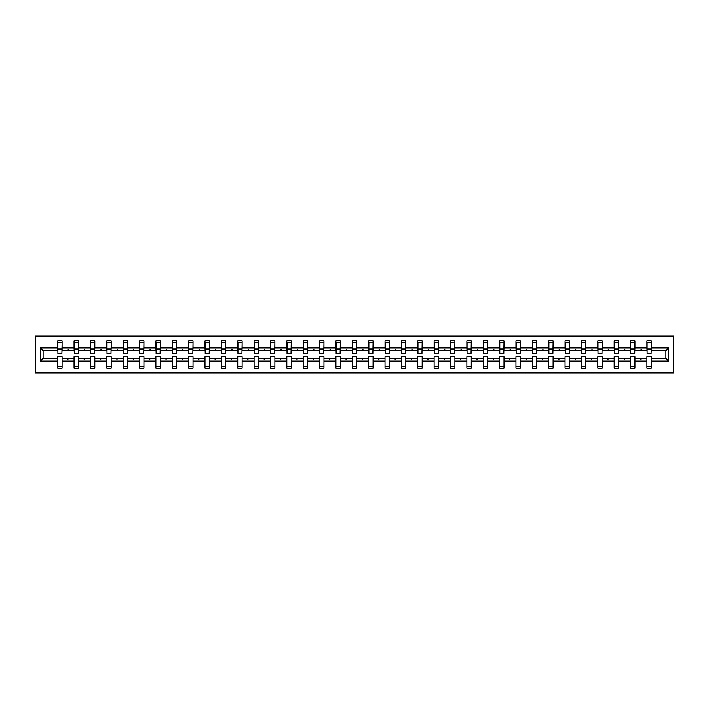 <?xml version="1.0" encoding="UTF-8"?>
<svg xmlns="http://www.w3.org/2000/svg" width="709" height="709" viewBox="0 0 709 709"><rect width="100%" height="100%" fill="white"/><g stroke="black" fill="none" stroke-linecap="round" stroke-linejoin="round"><path stroke-width="1.06" d="M35.45 372.863L673.55 372.863L673.55 336.137L35.45 336.137L35.45 372.863M668.622 361.111L665.893 358.382L665.893 350.618L668.622 347.889L668.622 361.111L651.305 361.111L651.305 356.804L646.9 356.804L646.9 358.382L634.945 358.382L634.945 356.804L630.531 356.804L630.531 358.382L618.576 358.382L618.576 356.804L614.171 356.804L614.171 358.382L602.207 358.382L602.207 356.804L597.802 356.804L597.802 358.382L585.838 358.382L585.838 356.804L581.433 356.804L581.433 358.382L569.469 358.382L569.469 356.804L565.064 356.804L565.064 358.382L553.109 358.382L553.109 356.804L548.704 356.804L548.704 358.382L536.74 358.382L536.74 356.804L532.335 356.804L532.335 358.382L520.371 358.382L520.371 356.804L515.966 356.804L515.966 358.382L504.002 358.382L504.002 356.804L499.597 356.804L499.597 358.382L487.641 358.382L487.641 356.804L483.228 356.804L483.228 358.382L471.272 358.382L471.272 356.804L466.868 356.804L466.868 358.382L454.903 358.382L454.903 356.804L450.499 356.804L450.499 358.382L438.534 358.382L438.534 356.804L434.13 356.804L434.13 358.382L422.174 358.382L422.174 356.804L417.761 356.804L417.761 358.382L405.805 358.382L405.805 356.804L401.4 356.804L401.4 358.382L389.436 358.382L389.436 356.804L385.031 356.804L385.031 358.382L373.067 358.382L373.067 356.804L368.662 356.804L368.662 358.382L356.707 358.382L356.707 356.804L352.293 356.804L352.293 358.382L340.338 358.382L340.338 356.804L335.933 356.804L335.933 358.382L323.969 358.382L323.969 356.804L319.564 356.804L319.564 358.382L307.6 358.382L307.6 356.804L303.195 356.804L303.195 358.382L291.239 358.382L291.239 356.804L286.826 356.804L286.826 358.382L274.87 358.382L274.87 356.804L270.466 356.804L270.466 358.382L258.501 358.382L258.501 356.804L254.097 356.804L254.097 358.382L242.132 358.382L242.132 356.804L237.728 356.804L237.728 358.382L225.772 358.382L225.772 356.804L221.359 356.804L221.359 358.382L209.403 358.382L209.403 356.804L204.998 356.804L204.998 358.382L193.034 358.382L193.034 356.804L188.629 356.804L188.629 358.382L176.665 358.382L176.665 356.804L172.26 356.804L172.26 358.382L160.296 358.382L160.296 356.804L155.891 356.804L155.891 358.382L143.936 358.382L143.936 356.804L139.531 356.804L139.531 358.382L127.567 358.382L127.567 356.804L123.162 356.804L123.162 358.382L111.198 358.382L111.198 356.804L106.793 356.804L106.793 358.382L94.829 358.382L94.829 356.804L90.424 356.804L90.424 358.382L78.469 358.382L78.469 356.804L74.055 356.804L74.055 358.382L62.1 358.382L62.1 368.139L57.695 368.139L57.695 358.382L43.107 358.382L40.378 361.111L40.378 347.889L43.107 350.618L43.107 358.382M651.305 361.111L651.305 368.139L646.9 368.139L646.9 358.382M665.893 350.618L651.305 350.618L651.305 340.861L646.9 340.861L646.9 347.889L634.945 347.889L634.732 352.196M647.113 352.196L646.9 347.889M646.9 361.111L634.945 361.111L634.945 368.139L630.531 368.139L630.531 358.382M634.945 347.889L634.945 340.861L630.531 340.861L630.531 347.889L618.576 347.889L618.363 352.196M630.744 352.196L630.531 347.889M630.531 361.111L618.576 361.111L618.576 368.139L614.171 368.139L614.171 358.382M618.576 347.889L618.576 340.861L614.171 340.861L614.171 347.889L602.207 347.889L601.994 352.196M614.375 352.196L614.171 347.889M614.171 361.111L602.207 361.111L602.207 368.139L597.802 368.139L597.802 358.382M602.207 347.889L602.207 340.861L597.802 340.861L597.802 347.889L585.838 347.889L585.634 352.196M598.006 352.196L597.802 347.889M597.802 361.111L585.838 361.111L585.838 368.139L581.433 368.139L581.433 358.382M585.838 347.889L585.838 340.861L581.433 340.861L581.433 347.889L569.469 347.889L569.265 352.196M581.646 352.196L581.433 347.889M581.433 361.111L569.469 361.111L569.469 368.139L565.064 368.139L565.064 358.382M569.469 347.889L569.469 340.861L565.064 340.861L565.064 347.889L553.109 347.889L552.896 352.196M565.277 352.196L565.064 347.889M565.064 361.111L553.109 361.111L553.109 368.139L548.704 368.139L548.704 358.382M553.109 347.889L553.109 340.861L548.704 340.861L548.704 347.889L536.74 347.889L536.527 352.196M548.908 352.196L548.704 347.889M548.704 361.111L536.74 361.111L536.74 368.139L532.335 368.139L532.335 358.382M536.74 347.889L536.74 340.861L532.335 340.861L532.335 347.889L520.371 347.889L520.167 352.196M532.539 352.196L532.335 347.889M532.335 361.111L520.371 361.111L520.371 368.139L515.966 368.139L515.966 358.382M520.371 347.889L520.371 340.861L515.966 340.861L515.966 347.889L504.002 347.889L503.798 352.196M516.179 352.196L515.966 347.889M515.966 361.111L504.002 361.111L504.002 368.139L499.597 368.139L499.597 358.382M504.002 347.889L504.002 340.861L499.597 340.861L499.597 347.889L487.641 347.889L487.429 352.196M499.81 352.196L499.597 347.889M499.597 361.111L487.641 361.111L487.641 368.139L483.228 368.139L483.228 358.382M487.641 347.889L487.641 340.861L483.228 340.861L483.228 347.889L471.272 347.889L471.06 352.196M483.441 352.196L483.228 347.889M483.228 361.111L471.272 361.111L471.272 368.139L466.868 368.139L466.868 358.382M471.272 347.889L471.272 340.861L466.868 340.861L466.868 347.889L454.903 347.889L454.691 352.196M467.071 352.196L466.868 347.889M466.868 361.111L454.903 361.111L454.903 368.139L450.499 368.139L450.499 358.382M454.903 347.889L454.903 340.861L450.499 340.861L450.499 347.889L438.534 347.889L438.33 352.196M450.711 352.196L450.499 347.889M450.499 361.111L438.534 361.111L438.534 368.139L434.13 368.139L434.13 358.382M438.534 347.889L438.534 340.861L434.13 340.861L434.13 347.889L422.174 347.889L421.961 352.196M434.342 352.196L434.13 347.889M434.13 361.111L422.174 361.111L422.174 368.139L417.761 368.139L417.761 358.382M422.174 347.889L422.174 340.861L417.761 340.861L417.761 347.889L405.805 347.889L405.592 352.196M417.973 352.196L417.761 347.889M417.761 361.111L405.805 361.111L405.805 368.139L401.4 368.139L401.4 358.382M405.805 347.889L405.805 340.861L401.4 340.861L401.4 347.889L389.436 347.889L389.223 352.196M401.604 352.196L401.4 347.889M401.4 361.111L389.436 361.111L389.436 368.139L385.031 368.139L385.031 358.382M389.436 347.889L389.436 340.861L385.031 340.861L385.031 347.889L373.067 347.889L372.863 352.196M385.244 352.196L385.031 347.889M385.031 361.111L373.067 361.111L373.067 368.139L368.662 368.139L368.662 358.382M373.067 347.889L373.067 340.861L368.662 340.861L368.662 347.889L356.707 347.889L356.494 352.196M368.875 352.196L368.662 347.889M368.662 361.111L356.707 361.111L356.707 368.139L352.293 368.139L352.293 358.382M356.707 347.889L356.707 340.861L352.293 340.861L352.293 347.889L340.338 347.889L340.125 352.196M352.506 352.196L352.293 347.889M352.293 361.111L340.338 361.111L340.338 368.139L335.933 368.139L335.933 358.382M340.338 347.889L340.338 340.861L335.933 340.861L335.933 347.889L323.969 347.889L323.756 352.196M336.137 352.196L335.933 347.889M335.933 361.111L323.969 361.111L323.969 368.139L319.564 368.139L319.564 358.382M323.969 347.889L323.969 340.861L319.564 340.861L319.564 347.889L307.6 347.889L307.396 352.196M319.777 352.196L319.564 347.889M319.564 361.111L307.6 361.111L307.6 368.139L303.195 368.139L303.195 358.382M307.6 347.889L307.6 340.861L303.195 340.861L303.195 347.889L291.239 347.889L291.027 352.196M303.408 352.196L303.195 347.889M303.195 361.111L291.239 361.111L291.239 368.139L286.826 368.139L286.826 358.382M291.239 347.889L291.239 340.861L286.826 340.861L286.826 347.889L274.87 347.889L274.658 352.196M287.039 352.196L286.826 347.889M286.826 361.111L274.87 361.111L274.87 368.139L270.466 368.139L270.466 358.382M274.87 347.889L274.87 340.861L270.466 340.861L270.466 347.889L258.501 347.889L258.289 352.196M270.67 352.196L270.466 347.889M270.466 361.111L258.501 361.111L258.501 368.139L254.097 368.139L254.097 358.382M258.501 347.889L258.501 340.861L254.097 340.861L254.097 347.889L242.132 347.889L241.929 352.196M254.309 352.196L254.097 347.889M254.097 361.111L242.132 361.111L242.132 368.139L237.728 368.139L237.728 358.382M242.132 347.889L242.132 340.861L237.728 340.861L237.728 347.889L225.772 347.889L225.559 352.196M237.94 352.196L237.728 347.889M237.728 361.111L225.772 361.111L225.772 368.139L221.359 368.139L221.359 358.382M225.772 347.889L225.772 340.861L221.359 340.861L221.359 347.889L209.403 347.889L209.19 352.196M221.571 352.196L221.359 347.889M221.359 361.111L209.403 361.111L209.403 368.139L204.998 368.139L204.998 358.382M209.403 347.889L209.403 340.861L204.998 340.861L204.998 347.889L193.034 347.889L192.821 352.196M205.202 352.196L204.998 347.889M204.998 361.111L193.034 361.111L193.034 368.139L188.629 368.139L188.629 358.382M193.034 347.889L193.034 340.861L188.629 340.861L188.629 347.889L176.665 347.889L176.461 352.196M188.833 352.196L188.629 347.889M188.629 361.111L176.665 361.111L176.665 368.139L172.26 368.139L172.26 358.382M176.665 347.889L176.665 340.861L172.26 340.861L172.26 347.889L160.296 347.889L160.092 352.196M172.473 352.196L172.26 347.889M172.26 361.111L160.296 361.111L160.296 368.139L155.891 368.139L155.891 358.382M160.296 347.889L160.296 340.861L155.891 340.861L155.891 347.889L143.936 347.889L143.723 352.196M156.104 352.196L155.891 347.889M155.891 361.111L143.936 361.111L143.936 368.139L139.531 368.139L139.531 358.382M143.936 347.889L143.936 340.861L139.531 340.861L139.531 347.889L127.567 347.889L127.354 352.196M139.735 352.196L139.531 347.889M139.531 361.111L127.567 361.111L127.567 368.139L123.162 368.139L123.162 358.382M127.567 347.889L127.567 340.861L123.162 340.861L123.162 347.889L111.198 347.889L110.994 352.196M123.366 352.196L123.162 347.889M123.162 361.111L111.198 361.111L111.198 368.139L106.793 368.139L106.793 358.382M111.198 347.889L111.198 340.861L106.793 340.861L106.793 347.889L94.829 347.889L94.625 352.196M107.006 352.196L106.793 347.889M106.793 361.111L94.829 361.111L94.829 368.139L90.424 368.139L90.424 358.382M94.829 347.889L94.829 340.861L90.424 340.861L90.424 347.889L78.469 347.889L78.256 352.196M90.637 352.196L90.424 347.889M90.424 361.111L78.469 361.111L78.469 368.139L74.055 368.139L74.055 358.382M78.469 347.889L78.469 340.861L74.055 340.861L74.055 347.889L62.1 347.889L62.1 340.861L57.695 340.861L57.695 347.889L40.378 347.889M74.268 352.196L74.055 347.889M62.1 358.382L62.1 356.804L57.695 356.804L57.695 358.382M57.899 352.196L57.695 347.889M651.305 350.618L651.101 352.196M634.945 361.111L634.945 358.382M618.576 361.111L618.576 358.382M602.207 361.111L602.207 358.382M585.838 361.111L585.838 358.382M569.469 361.111L569.469 358.382M553.109 361.111L553.109 358.382M536.74 361.111L536.74 358.382M520.371 361.111L520.371 358.382M504.002 361.111L504.002 358.382M487.641 361.111L487.641 358.382M471.272 361.111L471.272 358.382M454.903 361.111L454.903 358.382M438.534 361.111L438.534 358.382M422.174 361.111L422.174 358.382M405.805 361.111L405.805 358.382M389.436 361.111L389.436 358.382M373.067 361.111L373.067 358.382M356.707 361.111L356.707 358.382M340.338 361.111L340.338 358.382M323.969 361.111L323.969 358.382M307.6 361.111L307.6 358.382M291.239 361.111L291.239 358.382M274.87 361.111L274.87 358.382M258.501 361.111L258.501 358.382M242.132 361.111L242.132 358.382M225.772 361.111L225.772 358.382M209.403 361.111L209.403 358.382M193.034 361.111L193.034 358.382M176.665 361.111L176.665 358.382M160.296 361.111L160.296 358.382M143.936 361.111L143.936 358.382M127.567 361.111L127.567 358.382M111.198 361.111L111.198 358.382M94.829 361.111L94.829 358.382M78.469 361.111L78.469 358.382M668.622 347.889L651.305 347.889M74.055 361.111L62.1 361.111M57.695 361.111L40.378 361.111M640.28 350.618L641.565 350.618L641.184 349.572L640.28 350.618L634.945 350.618M646.9 350.618L641.565 350.618M640.28 358.382L640.661 359.428L641.565 358.382M623.911 350.618L625.196 350.618L624.815 349.572L623.911 350.618L618.576 350.618M630.531 350.618L625.196 350.618M623.911 358.382L624.292 359.428L625.196 358.382M607.542 350.618L608.827 350.618L608.446 349.572L607.542 350.618L602.207 350.618M614.171 350.618L608.827 350.618M607.542 358.382L607.923 359.428L608.827 358.382M591.173 350.618L592.467 350.618L592.086 349.572L591.173 350.618L585.838 350.618M597.802 350.618L592.467 350.618M591.173 358.382L591.554 359.428L592.467 358.382M574.813 350.618L576.098 350.618L575.717 349.572L574.813 350.618L569.469 350.618M581.433 350.618L576.098 350.618M574.813 358.382L575.194 359.428L576.098 358.382M558.444 350.618L559.729 350.618L559.348 349.572L558.444 350.618L553.109 350.618M565.064 350.618L559.729 350.618M558.444 358.382L558.825 359.428L559.729 358.382M542.075 350.618L543.36 350.618L542.979 349.572L542.075 350.618L536.74 350.618M548.704 350.618L543.36 350.618M542.075 358.382L542.456 359.428L543.36 358.382M525.706 350.618L527 350.618L526.619 349.572L525.706 350.618L520.371 350.618M532.335 350.618L527 350.618M525.706 358.382L526.087 359.428L527 358.382M509.346 350.618L510.631 350.618L510.25 349.572L509.346 350.618L504.002 350.618M515.966 350.618L510.631 350.618M509.346 358.382L509.727 359.428L510.631 358.382M492.977 350.618L494.262 350.618L493.881 349.572L492.977 350.618L487.641 350.618M499.597 350.618L494.262 350.618M492.977 358.382L493.358 359.428L494.262 358.382M476.608 350.618L477.893 350.618L477.511 349.572L476.608 350.618L471.272 350.618M483.228 350.618L477.893 350.618M476.608 358.382L476.989 359.428L477.893 358.382M460.238 350.618L461.532 350.618L461.151 349.572L460.238 350.618L454.903 350.618M466.868 350.618L461.532 350.618M460.238 358.382L460.62 359.428L461.532 358.382M443.878 350.618L445.163 350.618L444.782 349.572L443.878 350.618L438.534 350.618M450.499 350.618L445.163 350.618M443.878 358.382L444.259 359.428L445.163 358.382M427.509 350.618L428.794 350.618L428.413 349.572L427.509 350.618L422.174 350.618M434.13 350.618L428.794 350.618M427.509 358.382L427.89 359.428L428.794 358.382M411.14 350.618L412.425 350.618L412.044 349.572L411.14 350.618L405.805 350.618M417.761 350.618L412.425 350.618M411.14 358.382L411.521 359.428L412.425 358.382M394.771 350.618L396.065 350.618L395.675 349.572L394.771 350.618L389.436 350.618M401.4 350.618L396.065 350.618M394.771 358.382L395.152 359.428L396.065 358.382M378.402 350.618L379.696 350.618L379.315 349.572L378.402 350.618L373.067 350.618M385.031 350.618L379.696 350.618M378.402 358.382L378.792 359.428L379.696 358.382M362.042 350.618L363.327 350.618L362.946 349.572L362.042 350.618L356.707 350.618M368.662 350.618L363.327 350.618M362.042 358.382L362.423 359.428L363.327 358.382M345.673 350.618L346.958 350.618L346.577 349.572L345.673 350.618L340.338 350.618M352.293 350.618L346.958 350.618M345.673 358.382L346.054 359.428L346.958 358.382M329.304 350.618L330.598 350.618L330.208 349.572L329.304 350.618L323.969 350.618M335.933 350.618L330.598 350.618M329.304 358.382L329.685 359.428L330.598 358.382M312.935 350.618L314.229 350.618L313.848 349.572L312.935 350.618L307.6 350.618M319.564 350.618L314.229 350.618M312.935 358.382L313.325 359.428L314.229 358.382M296.575 350.618L297.86 350.618L297.479 349.572L296.575 350.618L291.239 350.618M303.195 350.618L297.86 350.618M296.575 358.382L296.956 359.428L297.86 358.382M280.206 350.618L281.491 350.618L281.11 349.572L280.206 350.618L274.87 350.618M286.826 350.618L281.491 350.618M280.206 358.382L280.587 359.428L281.491 358.382M263.837 350.618L265.122 350.618L264.741 349.572L263.837 350.618L258.501 350.618M270.466 350.618L265.122 350.618M263.837 358.382L264.218 359.428L265.122 358.382M247.468 350.618L248.762 350.618L248.38 349.572L247.468 350.618L242.132 350.618M254.097 350.618L248.762 350.618M247.468 358.382L247.849 359.428L248.762 358.382M231.107 350.618L232.392 350.618L232.011 349.572L231.107 350.618L225.772 350.618M237.728 350.618L232.392 350.618M231.107 358.382L231.488 359.428L232.392 358.382M214.738 350.618L216.023 350.618L215.642 349.572L214.738 350.618L209.403 350.618M221.359 350.618L216.023 350.618M214.738 358.382L215.119 359.428L216.023 358.382M198.369 350.618L199.654 350.618L199.273 349.572L198.369 350.618L193.034 350.618M204.998 350.618L199.654 350.618M198.369 358.382L198.75 359.428L199.654 358.382M182 350.618L183.294 350.618L182.913 349.572L182 350.618L176.665 350.618M188.629 350.618L183.294 350.618M182 358.382L182.381 359.428L183.294 358.382M165.64 350.618L166.925 350.618L166.544 349.572L165.64 350.618L160.296 350.618M172.26 350.618L166.925 350.618M165.64 358.382L166.021 359.428L166.925 358.382M149.271 350.618L150.556 350.618L150.175 349.572L149.271 350.618L143.936 350.618M155.891 350.618L150.556 350.618M149.271 358.382L149.652 359.428L150.556 358.382M132.902 350.618L134.187 350.618L133.806 349.572L132.902 350.618L127.567 350.618M139.531 350.618L134.187 350.618M132.902 358.382L133.283 359.428L134.187 358.382M116.533 350.618L117.827 350.618L117.446 349.572L116.533 350.618L111.198 350.618M123.162 350.618L117.827 350.618M116.533 358.382L116.914 359.428L117.827 358.382M100.173 350.618L101.458 350.618L101.077 349.572L100.173 350.618L94.829 350.618M106.793 350.618L101.458 350.618M100.173 358.382L100.554 359.428L101.458 358.382M83.804 350.618L85.089 350.618L84.708 349.572L83.804 350.618L78.469 350.618M90.424 350.618L85.089 350.618M83.804 358.382L84.185 359.428L85.089 358.382M67.435 350.618L68.72 350.618L68.339 349.572L67.435 350.618L62.1 350.618L62.1 347.889M74.055 350.618L68.72 350.618M67.435 358.382L67.816 359.428L68.72 358.382M62.1 350.618L61.887 352.196M57.695 350.618L43.107 350.618M665.893 358.382L651.305 358.382M57.899 349.626L57.899 342.695L62.1 342.695L61.887 353.818L57.899 353.818L57.899 349.626L61.887 349.626M57.695 366.305L62.1 366.305M74.268 349.626L74.268 342.695L78.469 342.695L78.256 353.818L74.268 353.818L74.268 349.626L78.256 349.626M74.055 366.305L78.469 366.305M90.637 349.626L90.637 342.695L94.829 342.695L94.625 353.818L90.637 353.818L90.637 349.626L94.625 349.626M90.424 366.305L94.829 366.305M107.006 349.626L107.006 342.695L111.198 342.695L110.994 353.818L107.006 353.818L107.006 349.626L110.994 349.626M106.793 366.305L111.198 366.305M123.366 349.626L123.366 342.695L127.567 342.695L127.354 353.818L123.366 353.818L123.366 349.626L127.354 349.626M123.162 366.305L127.567 366.305M139.735 349.626L139.735 342.695L143.936 342.695L143.723 353.818L139.735 353.818L139.735 349.626L143.723 349.626M139.531 366.305L143.936 366.305M156.104 349.626L156.104 342.695L160.296 342.695L160.092 353.818L156.104 353.818L156.104 349.626L160.092 349.626M155.891 366.305L160.296 366.305M172.473 349.626L172.473 342.695L176.665 342.695L176.461 353.818L172.473 353.818L172.473 349.626L176.461 349.626M172.26 366.305L176.665 366.305M188.833 349.626L188.833 342.695L193.034 342.695L192.821 353.818L188.833 353.818L188.833 349.626L192.821 349.626M188.629 366.305L193.034 366.305M205.202 349.626L205.202 342.695L209.403 342.695L209.19 353.818L205.202 353.818L205.202 349.626L209.19 349.626M204.998 366.305L209.403 366.305M221.571 349.626L221.571 342.695L225.772 342.695L225.559 353.818L221.571 353.818L221.571 349.626L225.559 349.626M221.359 366.305L225.772 366.305M237.94 349.626L237.94 342.695L242.132 342.695L241.929 353.818L237.94 353.818L237.94 349.626L241.929 349.626M237.728 366.305L242.132 366.305M254.309 349.626L254.309 342.695L258.501 342.695L258.289 353.818L254.309 353.818L254.309 349.626L258.289 349.626M254.097 366.305L258.501 366.305M270.67 349.626L270.67 342.695L274.87 342.695L274.658 353.818L270.67 353.818L270.67 349.626L274.658 349.626M270.466 366.305L274.87 366.305M287.039 349.626L287.039 342.695L291.239 342.695L291.027 353.818L287.039 353.818L287.039 349.626L291.027 349.626M286.826 366.305L291.239 366.305M303.408 349.626L303.408 342.695L307.6 342.695L307.396 353.818L303.408 353.818L303.408 349.626L307.396 349.626M303.195 366.305L307.6 366.305M319.777 349.626L319.777 342.695L323.969 342.695L323.756 353.818L319.777 353.818L319.777 349.626L323.756 349.626M319.564 366.305L323.969 366.305M336.137 349.626L336.137 342.695L340.338 342.695L340.125 353.818L336.137 353.818L336.137 349.626L340.125 349.626M335.933 366.305L340.338 366.305M352.506 349.626L352.506 342.695L356.707 342.695L356.494 353.818L352.506 353.818L352.506 349.626L356.494 349.626M352.293 366.305L356.707 366.305M368.875 349.626L368.875 342.695L373.067 342.695L372.863 353.818L368.875 353.818L368.875 349.626L372.863 349.626M368.662 366.305L373.067 366.305M385.244 349.626L385.244 342.695L389.436 342.695L389.223 353.818L385.244 353.818L385.244 349.626L389.223 349.626M385.031 366.305L389.436 366.305M401.604 349.626L401.604 342.695L405.805 342.695L405.592 353.818L401.604 353.818L401.604 349.626L405.592 349.626M401.4 366.305L405.805 366.305M417.973 349.626L417.973 342.695L422.174 342.695L421.961 353.818L417.973 353.818L417.973 349.626L421.961 349.626M417.761 366.305L422.174 366.305M434.342 349.626L434.342 342.695L438.534 342.695L438.33 353.818L434.342 353.818L434.342 349.626L438.33 349.626M434.13 366.305L438.534 366.305M450.711 349.626L450.711 342.695L454.903 342.695L454.691 353.818L450.711 353.818L450.711 349.626L454.691 349.626M450.499 366.305L454.903 366.305M467.071 349.626L467.071 342.695L471.272 342.695L471.06 353.818L467.071 353.818L467.071 349.626L471.06 349.626M466.868 366.305L471.272 366.305M483.441 349.626L483.441 342.695L487.641 342.695L487.429 353.818L483.441 353.818L483.441 349.626L487.429 349.626M483.228 366.305L487.641 366.305M499.81 349.626L499.81 342.695L504.002 342.695L503.798 353.818L499.81 353.818L499.81 349.626L503.798 349.626M499.597 366.305L504.002 366.305M516.179 349.626L516.179 342.695L520.371 342.695L520.167 353.818L516.179 353.818L516.179 349.626L520.167 349.626M515.966 366.305L520.371 366.305M532.539 349.626L532.539 342.695L536.74 342.695L536.527 353.818L532.539 353.818L532.539 349.626L536.527 349.626M532.335 366.305L536.74 366.305M548.908 349.626L548.908 342.695L553.109 342.695L552.896 353.818L548.908 353.818L548.908 349.626L552.896 349.626M548.704 366.305L553.109 366.305M565.277 349.626L565.277 342.695L569.469 342.695L569.265 353.818L565.277 353.818L565.277 349.626L569.265 349.626M565.064 366.305L569.469 366.305M581.646 349.626L581.646 342.695L585.838 342.695L585.634 353.818L581.646 353.818L581.646 349.626L585.634 349.626M581.433 366.305L585.838 366.305M598.006 349.626L598.006 342.695L602.207 342.695L601.994 353.818L598.006 353.818L598.006 349.626L601.994 349.626M597.802 366.305L602.207 366.305M614.375 349.626L614.375 342.695L618.576 342.695L618.363 353.818L614.375 353.818L614.375 349.626L618.363 349.626M614.171 366.305L618.576 366.305M630.744 349.626L630.744 342.695L634.945 342.695L634.732 353.818L630.744 353.818L630.744 349.626L634.732 349.626M630.531 366.305L634.945 366.305M647.113 349.626L647.113 342.695L651.305 342.695L651.101 353.818L647.113 353.818L647.113 349.626L651.101 349.626M646.9 366.305L651.305 366.305M57.899 348.988L61.887 348.988M74.268 348.988L78.256 348.988M90.637 348.988L94.625 348.988M107.006 348.988L110.994 348.988M123.366 348.988L127.354 348.988M139.735 348.988L143.723 348.988M156.104 348.988L160.092 348.988M172.473 348.988L176.461 348.988M188.833 348.988L192.821 348.988M205.202 348.988L209.19 348.988M221.571 348.988L225.559 348.988M237.94 348.988L241.929 348.988M254.309 348.988L258.289 348.988M270.67 348.988L274.658 348.988M287.039 348.988L291.027 348.988M303.408 348.988L307.396 348.988M319.777 348.988L323.756 348.988M336.137 348.988L340.125 348.988M352.506 348.988L356.494 348.988M368.875 348.988L372.863 348.988M385.244 348.988L389.223 348.988M401.604 348.988L405.592 348.988M417.973 348.988L421.961 348.988M434.342 348.988L438.33 348.988M450.711 348.988L454.691 348.988M467.071 348.988L471.06 348.988M483.441 348.988L487.429 348.988M499.81 348.988L503.798 348.988M516.179 348.988L520.167 348.988M532.539 348.988L536.527 348.988M548.908 348.988L552.896 348.988M565.277 348.988L569.265 348.988M581.646 348.988L585.634 348.988M598.006 348.988L601.994 348.988M614.375 348.988L618.363 348.988M630.744 348.988L634.732 348.988M647.113 348.988L651.101 348.988M57.899 348.837L61.887 348.837M74.268 348.837L78.256 348.837M90.637 348.837L94.625 348.837M107.006 348.837L110.994 348.837M123.366 348.837L127.354 348.837M139.735 348.837L143.723 348.837M156.104 348.837L160.092 348.837M172.473 348.837L176.461 348.837M188.833 348.837L192.821 348.837M205.202 348.837L209.19 348.837M221.571 348.837L225.559 348.837M237.94 348.837L241.929 348.837M254.309 348.837L258.289 348.837M270.67 348.837L274.658 348.837M287.039 348.837L291.027 348.837M303.408 348.837L307.396 348.837M319.777 348.837L323.756 348.837M336.137 348.837L340.125 348.837M352.506 348.837L356.494 348.837M368.875 348.837L372.863 348.837M385.244 348.837L389.223 348.837M401.604 348.837L405.592 348.837M417.973 348.837L421.961 348.837M434.342 348.837L438.33 348.837M450.711 348.837L454.691 348.837M467.071 348.837L471.06 348.837M483.441 348.837L487.429 348.837M499.81 348.837L503.798 348.837M516.179 348.837L520.167 348.837M532.539 348.837L536.527 348.837M548.908 348.837L552.896 348.837M565.277 348.837L569.265 348.837M581.646 348.837L585.634 348.837M598.006 348.837L601.994 348.837M614.375 348.837L618.363 348.837M630.744 348.837L634.732 348.837M647.113 348.837L651.101 348.837"/></g></svg>
